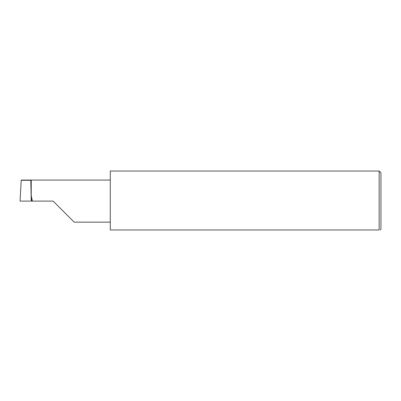 <?xml version="1.0" encoding="UTF-8"?>
<svg xmlns="http://www.w3.org/2000/svg" width="401" height="401" viewBox="0 0 401 401"><rect width="100%" height="100%" fill="white"/><g stroke="black" fill="none" stroke-linecap="round" stroke-linejoin="round"><path stroke-width="0.6" d="M53.133 201.101L74.18 222.149L53.133 201.101L74.18 222.149L53.133 201.101L30.606 201.101M30.797 180.054L21.228 180.054L20.05 201.101L31.238 201.101L30.797 180.054L31.238 180.054L31.238 196.024L32.446 201.101M380.348 229.974L380.95 229.372L380.95 172.831L379.145 171.026L379.145 229.974L110.275 229.974L110.275 171.026L379.145 171.026M379.145 229.974C380.739 229.974 380.739 229.974 379.145 229.974M21.213 180.295L30.802 180.295M31.509 196.355L31.509 201.101M31.238 180.054L110.275 180.054M74.18 222.149L110.275 222.149"/></g></svg>
